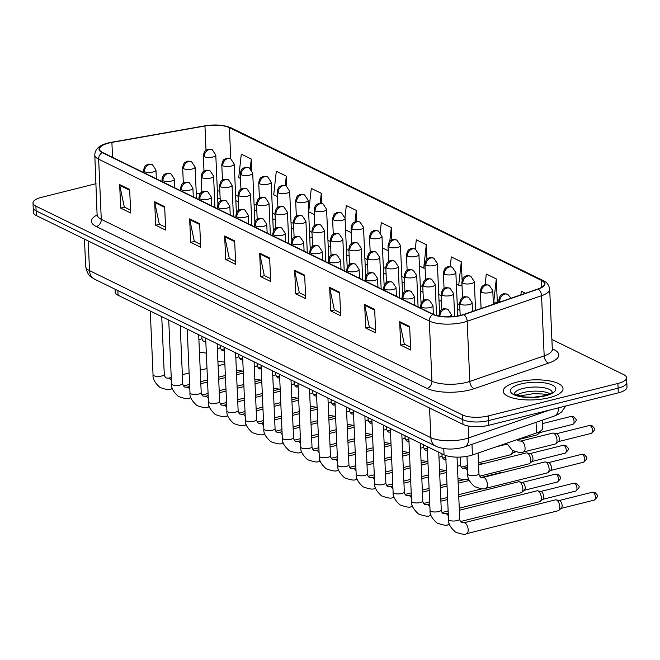 <?xml version="1.0" encoding="UTF-8"?>
<svg xmlns="http://www.w3.org/2000/svg" width="660" height="660" viewBox="0 0 660 660"><rect width="100%" height="100%" fill="white"/><g stroke="black" fill="none" stroke-linecap="round" stroke-linejoin="round"><path stroke-width="0.99" d="M542.289 420.173L542.627 428.026A18.711 6.245 177.5 0 1 536.53 432.968L472.436 454.979A18.711 6.245 177.5 0 1 469.846 455.738A18.711 6.245 177.5 0 1 444.048 454.806L118.066 295.259A18.711 6.245 177.5 0 1 115.162 292.116L115.038 289.187M220.151 198.66A24.948 8.324 -2.5 0 0 217.701 198.751M549.128 397.724A29.939 9.991 -2.5 0 0 563.038 388.591A29.939 9.991 -2.5 0 0 547.363 380.548A29.939 9.991 -2.5 0 0 517.126 382.066A29.939 9.991 -2.5 0 0 503.217 391.198A29.939 9.991 -2.5 0 0 518.892 399.242A29.939 9.991 -2.5 0 0 549.128 397.724A29.939 9.991 -2.5 0 0 563.038 388.591A29.939 9.991 -2.5 0 0 547.363 380.548A29.939 9.991 -2.5 0 0 517.126 382.066A29.939 9.991 -2.5 0 0 503.217 391.198A29.939 9.991 -2.5 0 0 518.892 399.242A29.939 9.991 -2.5 0 0 549.128 397.724M460.804 315.34A19.957 6.666 177.5 0 1 433.29 314.341L102.622 152.501A19.957 6.666 177.5 0 1 99.528 149.152A19.957 6.666 177.5 0 1 111.895 142.411L204.963 126.011A19.957 6.666 177.5 0 1 229.391 127.669L541.365 280.351A19.957 6.666 177.5 0 1 544.459 283.701A19.957 6.666 177.5 0 1 537.949 288.981L463.567 314.523A19.957 6.666 177.5 0 1 460.804 315.34M461.068 315.472A20.46 6.831 -2.5 0 0 463.906 314.638L538.279 289.096A20.46 6.831 -2.5 0 0 541.786 280.252L229.812 127.561A20.46 6.831 -2.5 0 0 204.773 125.87L111.705 142.263A20.46 6.831 -2.5 0 0 102.201 152.608L432.869 314.44A20.46 6.831 -2.5 0 0 461.068 315.472M626.587 377.751L627 387.148A18.711 6.245 -2.5 0 1 618.304 392.857L488.771 425.304A18.711 6.245 -2.5 0 1 462.973 424.363L36.308 215.548A18.711 6.245 -2.5 0 1 33.413 212.404L33.206 207.702A18.711 6.245 -2.5 0 0 36.102 210.845L462.767 419.669A18.711 6.245 -2.5 0 0 488.565 420.601L618.098 388.162A18.711 6.245 -2.5 0 0 626.794 382.453A18.711 6.245 -2.5 0 1 618.098 388.162L488.565 420.601A18.711 6.245 -2.5 0 1 462.767 419.669L36.102 210.845A18.711 6.245 -2.5 0 1 33.206 207.702L33 203.008A18.711 6.245 -2.5 0 0 35.896 206.143L462.561 414.967A18.711 6.245 -2.5 0 0 488.359 415.907L617.892 383.46A18.711 6.245 -2.5 0 0 626.587 377.751A18.711 6.245 -2.5 0 0 623.692 374.608L551.884 339.463M130.564 210.127L124.311 207.067L119.765 185.394A4.991 4.01 -63.9 0 1 119.666 184.602L120.689 208.098L130.688 212.99L129.665 189.494L119.666 184.602M124.476 207.149L120.689 208.098M165.561 227.254L159.316 224.194L154.762 202.529A4.991 4.01 -63.9 0 1 154.663 201.729L155.686 225.225L165.685 230.117L164.662 206.621L154.663 201.729M159.472 224.276L155.686 225.225M200.566 244.382L194.312 241.321L189.758 219.656A4.991 4.01 -63.9 0 1 189.659 218.856L190.69 242.352L200.689 247.244L199.658 223.748L189.659 218.856M194.477 241.403L190.69 242.352M235.562 261.517L229.309 258.456L224.763 236.783A4.991 4.01 -63.9 0 1 224.664 235.991L225.687 259.487L235.686 264.379L234.663 240.883L224.664 235.991M229.474 258.538L225.687 259.487M410.561 347.16L404.316 344.099L399.762 322.435A4.991 4.01 -63.9 0 1 399.663 321.635L400.686 345.13L410.685 350.023L409.662 326.527L399.663 321.635M404.473 344.182L400.686 345.13M375.565 330.033L369.311 326.972L364.757 305.308A4.991 4.01 -63.9 0 1 364.658 304.507L365.689 328.003L375.688 332.896L374.665 309.4L364.658 304.507M369.476 327.055L365.689 328.003M340.56 312.906L334.315 309.845L329.761 288.173A4.991 4.01 -63.9 0 1 329.662 287.38L330.685 310.868L340.684 315.769L339.661 292.273L329.662 287.38M334.471 309.928L330.685 310.868M305.563 295.771L299.31 292.71L294.764 271.046A4.991 4.01 -63.9 0 1 294.665 270.245L295.688 293.741L305.687 298.634L304.664 275.137L294.665 270.245M299.475 292.792L295.688 293.741M270.559 278.644L264.313 275.583L259.76 253.918A4.991 4.01 -63.9 0 1 259.661 253.118L260.692 276.614L270.691 281.507L269.659 258.01L259.661 253.118M264.478 275.665L260.692 276.614M96.046 183.686L41.695 197.299A18.711 6.245 -2.5 0 0 33 203.008M321.742 203.519L321.296 193.289L311.297 188.397L308.715 211.843L314.333 214.599M286.737 186.236L286.3 176.154L276.301 171.262L273.718 194.716L277.398 196.523M251.782 170.14L251.303 159.027L241.296 154.135L238.722 177.589L240.471 178.447M426.938 259.24L426.302 244.678L416.295 239.786L415.272 249.109M462.099 280.17L461.299 261.805L451.3 256.913L450.227 266.656M496.889 302.222L497.327 302.428L496.295 278.933L486.296 274.04L485.108 284.873M525.533 293.246L521.301 291.167L520.897 294.838M356.779 221.455L356.301 210.416L346.302 205.524L344.974 217.577M391.842 239.984L391.298 227.543L381.298 222.651L380.234 232.361M382.495 247.954L388.204 250.75M391.298 227.543L389.779 241.378M419.43 266.029L423.72 268.133L425.098 268.059M426.302 244.678L423.72 268.133M456.357 284.105L458.716 285.26L461.992 285.087M461.299 261.805L458.716 285.26M493.292 302.181L497.318 302.197M496.295 278.933L493.721 302.387M345.56 229.878L351.268 232.675M356.301 210.416L355.039 221.859M321.296 193.289L320.191 203.362M286.3 176.154L285.268 185.559M251.303 159.027L250.264 168.473M463.807 522.803L555.423 499.851A5.61 2.764 75.9 0 1 556.099 499.851A5.61 2.764 75.9 0 1 556.562 500.016A5.61 2.764 75.9 0 1 559.787 506.764A5.61 2.764 75.9 0 1 558.748 510.436A5.61 2.764 75.9 0 1 558.154 510.749L466.529 533.692C465.481 534.872 461.785 534.319 455.441 532.042C450.31 527.431 448 523.207 448.511 519.379A5.61 1.873 -2.5 0 0 449.204 520.229A5.61 1.873 -2.5 0 0 457.124 520.608A5.61 1.873 -2.5 0 0 459.731 518.892C459.492 519.635 460.053 520.847 461.414 522.538L463.807 522.803A5.61 2.764 75.9 0 1 464.937 522.959A5.61 2.764 75.9 0 1 465.127 523.066A5.61 2.764 75.9 0 1 468.088 528.825A5.61 2.764 75.9 0 1 466.529 533.692M556.099 499.851L559.449 500.569A4.051 1.996 75.9 0 1 559.779 500.692A4.051 1.996 75.9 0 1 562.114 505.568A4.051 1.996 75.9 0 1 561.363 508.216L558.748 510.436M483.021 477.428L544.739 461.975A5.61 2.764 75.9 0 1 545.408 461.967A5.61 2.764 75.9 0 1 549.104 468.889A5.61 2.764 75.9 0 1 548.056 472.552A5.61 2.764 75.9 0 1 547.462 472.865L485.752 488.317C484.696 489.497 481 488.944 474.656 486.667C469.532 482.056 467.222 477.84 467.734 474.004A5.61 1.873 -2.5 0 0 468.427 474.853A5.61 1.873 -2.5 0 0 476.338 475.233A5.61 1.873 -2.5 0 0 478.954 473.517C478.706 474.26 479.267 475.472 480.629 477.163L483.021 477.428A5.61 2.764 75.9 0 1 484.341 477.691A5.61 2.764 75.9 0 1 487.385 484.341A5.61 2.764 75.9 0 1 485.752 488.317M545.408 461.967L548.757 462.693A4.051 1.996 75.9 0 1 549.095 462.808A4.051 1.996 75.9 0 1 551.422 467.684A4.051 1.996 75.9 0 1 550.671 470.332L548.056 472.552M523.438 451.984A5.61 2.764 75.9 0 0 525.071 448.008A5.61 2.764 75.9 0 0 522.027 441.35A5.61 2.764 75.9 0 0 520.707 441.094L552.618 433.1A5.61 2.764 75.9 0 1 553.286 433.092A5.61 2.764 75.9 0 1 556.982 440.014A5.61 2.764 75.9 0 1 555.943 443.677A5.61 2.764 75.9 0 1 555.349 443.99L523.438 451.984C522.382 453.164 518.686 452.611 512.341 450.334L506.583 443.256M553.286 433.092L556.644 433.818A4.051 1.996 75.9 0 1 556.974 433.933A4.051 1.996 75.9 0 1 559.309 438.817A4.051 1.996 75.9 0 1 558.558 441.457L555.943 443.677M459.352 510.254L536.959 490.817A5.61 2.764 75.9 0 1 537.628 490.809A5.61 2.764 75.9 0 1 538.09 490.974A5.61 2.764 75.9 0 1 541.324 497.731A5.61 2.764 75.9 0 1 540.284 501.394A5.61 2.764 75.9 0 1 539.69 501.707L460.465 521.548M537.628 490.809L540.986 491.535A4.051 1.996 75.9 0 1 541.315 491.651A4.051 1.996 75.9 0 1 543.65 496.534A4.051 1.996 75.9 0 1 542.899 499.174L540.284 501.394M458.766 496.741L518.496 481.775A5.61 2.764 75.9 0 1 519.164 481.775A5.61 2.764 75.9 0 1 519.626 481.94A5.61 2.764 75.9 0 1 522.86 488.689A5.61 2.764 75.9 0 1 521.812 492.36A5.61 2.764 75.9 0 1 521.218 492.665L459.261 508.183M519.164 481.775L522.514 482.493A4.051 1.996 75.9 0 1 522.852 482.617A4.051 1.996 75.9 0 1 525.178 487.492A4.051 1.996 75.9 0 1 524.428 490.141L521.812 492.36M481.255 477.444L500.024 472.741A5.61 2.764 75.9 0 1 500.701 472.733A5.61 2.764 75.9 0 1 501.138 472.89M478.558 464.459L481.561 463.699A5.61 2.764 75.9 0 1 482.229 463.699A5.61 2.764 75.9 0 1 482.674 463.856M478.574 464.879L526.267 452.933A5.61 2.764 75.9 0 1 526.944 452.925A5.61 2.764 75.9 0 1 530.632 459.847A5.61 2.764 75.9 0 1 529.592 463.51A5.61 2.764 75.9 0 1 528.998 463.823L479.688 476.173M526.944 452.925L530.293 453.651A4.051 1.996 75.9 0 1 530.623 453.766A4.051 1.996 75.9 0 1 532.958 458.651A4.051 1.996 75.9 0 1 532.207 461.299L529.592 463.51M512.119 450.186A5.61 2.764 75.9 0 1 512.168 450.813A5.61 2.764 75.9 0 1 511.12 454.476A5.61 2.764 75.9 0 1 510.526 454.789L478.483 462.817M514.297 451.349A4.051 1.996 75.9 0 1 513.736 452.257L511.12 454.476M538.486 432.201A5.61 2.764 75.9 0 1 537.471 434.643A5.61 2.764 75.9 0 1 536.877 434.957L517.374 439.84M540.788 430.889A4.051 1.996 75.9 0 1 540.086 432.424L537.471 434.643M471.974 444.32L472.436 454.979M443.776 448.561L444.048 454.806M536.06 422.309L536.53 432.968M117.86 290.573L118.066 295.259M552.296 348.818L553.971 349.643A31.185 10.411 177.5 0 1 548.633 363.124L474.251 388.666A31.185 10.411 177.5 0 1 426.938 388.377L96.269 226.537A6.237 5.016 116.1 0 0 101.277 219.343L431.945 381.183A24.948 8.324 -2.5 0 0 466.339 382.429A24.948 8.324 -2.5 0 0 469.796 381.414L544.178 355.872A24.948 8.324 -2.5 0 0 552.313 349.272L552.684 350.476L552.23 350.097M96.269 226.537A31.185 10.411 177.5 0 1 97.4 214.797M97.416 215.16A24.948 8.324 -2.5 0 0 101.277 219.343L98.653 159.2A24.948 8.324 177.5 0 1 94.793 155.009L97.16 216.389L97.573 215.968M541.786 280.252A6.237 5.016 116.1 0 1 543.304 280.657C546.752 282.018 548.881 284.848 549.689 289.129A24.948 8.324 177.5 0 1 541.546 295.721L467.173 321.272A24.948 8.324 177.5 0 1 463.716 322.286A24.948 8.324 177.5 0 1 429.322 321.032A6.237 5.016 -63.9 0 1 432.869 314.44M463.906 314.638A6.237 3.894 -109 0 1 467.173 321.272L469.796 381.414A6.237 3.894 71 0 0 474.251 388.666M229.812 127.561A6.237 5.016 -63.9 0 1 231.322 127.966C224.004 124.905 215.094 124.204 204.6 125.879A6.237 2.153 -100 0 0 204.435 125.928M204.773 125.87A6.237 2.153 -100 0 0 204.6 125.879L111.532 142.271A6.237 2.153 -100 0 0 111.358 142.321M548.633 363.124A6.237 3.894 71 0 1 544.178 355.872L541.546 295.721A6.237 3.894 -109 0 0 538.279 289.096M111.705 142.263A6.237 2.153 -100 0 0 111.532 142.271C100.592 144.169 95.015 148.417 94.793 155.009M102.201 152.608A6.237 5.016 116.1 0 0 98.653 159.2L429.322 321.032L431.945 381.183A6.237 5.016 116.1 0 1 426.938 388.377M35.896 206.143L36.308 215.548M462.561 414.967L462.973 424.363M488.359 415.907L488.771 425.304M617.892 383.46L618.304 392.857M552.379 349.767A6.237 5.016 116.1 0 0 553.971 349.643M229.391 127.669L230.752 158.796A6.237 5.016 116.1 0 0 227.774 158.532A6.237 5.016 -63.9 0 0 222.758 165.726A6.237 2.079 -2.5 0 0 231.363 166.039A6.237 2.079 -2.5 0 0 234.259 164.134L230.769 158.804C227.584 158.045 225.918 157.971 225.778 158.59C224.755 159.703 223.278 157.913 221.793 164.678A6.237 2.079 -2.5 0 0 222.758 165.726M219.813 191.004A19.957 6.666 -2.5 0 0 217.354 190.963M204.963 126.011L206.019 150.232M111.895 142.411L112.546 157.361M200.731 193.05L196.284 193.834M541.365 280.351L541.67 287.314M459.723 304.78L457.207 303.55M441.251 295.738L438.743 294.509M422.788 286.704L420.28 285.475M404.324 277.662L401.808 276.433M385.852 268.628L383.344 267.399M367.389 259.586L364.873 258.357M348.917 250.552L346.409 249.323M330.454 241.511L327.946 240.281M311.99 232.477L309.474 231.248M293.518 223.435L291.01 222.205M275.055 214.401L272.547 213.172M256.591 205.359L254.075 204.13M238.12 196.325L235.612 195.096M235.851 200.607A11.228 9.025 116.1 0 0 236.808 201.168L235.859 200.755M259.76 253.918L269.692 258.778M294.764 271.046L304.697 275.905M329.761 288.173L339.694 293.04M364.757 305.308L374.698 310.167M399.762 322.435L409.695 327.294M224.763 236.783L234.696 241.651M189.758 219.656L199.7 224.515M154.762 202.529L164.695 207.388M119.765 185.394L129.698 190.261M88.217 240.95L89.512 270.6A12.474 10.024 116.1 0 0 94.561 279.172C91.55 276.754 88.143 277.703 85.651 266.417A24.948 8.324 -2.5 0 0 89.512 270.6L430.848 437.662A24.948 8.324 -2.5 0 0 465.242 438.908A24.948 8.324 -2.5 0 0 468.699 437.893L468.179 425.972M429.553 408.012L430.848 437.662A12.474 10.024 116.1 0 0 435.897 446.226L94.561 279.172M565.752 406.024L561.668 411.889L557.815 414.538L554.169 416.097L464.359 446.935A12.474 7.788 -109 0 0 468.699 437.893L550.077 409.951M554.169 416.097A12.474 7.788 -109 0 0 558.533 407.83M447.364 316.833A6.237 2.079 -2.5 0 0 448.544 316.585A6.237 2.079 -2.5 0 0 451.44 314.688L447.95 309.358A6.237 5.016 116.1 0 0 444.956 309.086A6.237 5.016 -63.9 0 0 439.939 316.247M593.117 492.343A4.051 1.996 75.9 0 1 595.369 496.452A4.051 1.996 75.9 0 1 594.264 500.09C599.552 495.157 597.721 495.916 595.064 492.517A4.051 3.259 116.1 0 0 593.117 492.343A4.051 1.996 75.9 0 0 592.292 492.228L559.193 500.519M439.015 316.082L438.974 315.233A6.237 2.079 -2.5 0 0 439.849 316.231M582.425 454.459A4.051 1.996 75.9 0 1 584.686 458.568A4.051 1.996 75.9 0 1 583.572 462.206C588.86 457.273 587.029 458.032 584.372 454.633A4.051 3.259 116.1 0 0 582.425 454.459A4.051 1.996 75.9 0 0 581.608 454.344L548.51 462.635M460.614 304.268A6.237 2.079 -2.5 0 0 469.219 304.582A6.237 2.079 -2.5 0 0 472.114 302.676L468.625 297.346A6.237 5.016 116.1 0 0 465.63 297.074A6.237 5.016 -63.9 0 0 460.614 304.268A6.237 2.079 -2.5 0 1 459.649 303.221C461.134 296.455 462.611 298.246 463.633 297.132C463.774 296.513 465.44 296.587 468.625 297.346M590.197 425.617A4.051 1.996 75.9 0 1 592.457 429.726A4.051 1.996 75.9 0 1 591.352 433.364C596.632 428.431 594.808 429.181 592.152 425.791A4.051 3.259 116.1 0 0 590.197 425.617A4.051 1.996 75.9 0 0 589.38 425.502L556.388 433.76M498.886 302.396L498.795 300.25A6.237 2.079 -2.5 0 0 499.76 301.298A6.237 2.079 -2.5 0 0 500.915 301.702M499.76 301.298A6.237 5.016 -63.9 0 1 504.768 294.104A6.237 5.016 116.1 0 1 507.771 294.376L511.013 298.229M421.476 307.238A6.237 2.079 -2.5 0 0 430.072 307.552A6.237 2.079 -2.5 0 0 432.977 305.646L429.487 300.316A6.237 5.016 116.1 0 0 426.484 300.044A6.237 5.016 -63.9 0 0 421.476 307.238A6.237 2.079 -2.5 0 1 420.511 306.19C421.996 299.425 423.464 301.216 424.495 300.102C424.627 299.483 426.294 299.558 429.487 300.316M574.645 483.302A4.051 1.996 75.9 0 1 576.906 487.418A4.051 1.996 75.9 0 1 575.801 491.056C581.081 486.115 579.249 486.874 576.592 483.483A4.051 3.259 116.1 0 0 574.645 483.302A4.051 1.996 75.9 0 0 573.829 483.186L540.73 491.477M427.267 446.589L430.048 510.345A5.61 1.873 -2.5 0 0 430.741 511.195A5.61 1.873 -2.5 0 0 438.653 511.566A5.61 1.873 -2.5 0 0 441.268 509.85C441.02 510.592 441.581 511.813 442.942 513.496L445.335 513.76A5.61 2.764 75.9 0 1 446.473 513.926A5.61 2.764 75.9 0 1 446.655 514.024A5.61 2.764 75.9 0 1 448.363 515.947M449.212 523.611A5.61 2.764 75.9 0 1 448.066 524.659C447.018 525.83 443.314 525.286 436.969 523C431.846 518.389 429.536 514.173 430.048 510.345M403.012 298.204A6.237 2.079 -2.5 0 0 411.609 298.51A6.237 2.079 -2.5 0 0 414.505 296.612L411.015 291.283A6.237 5.016 116.1 0 0 408.02 291.01A6.237 5.016 -63.9 0 0 403.012 298.204A6.237 2.079 -2.5 0 1 402.047 297.157C403.524 290.392 405.001 292.174 406.024 291.068C406.164 290.45 407.83 290.524 411.015 291.283M556.182 474.268A4.051 1.996 75.9 0 1 558.442 478.376A4.051 1.996 75.9 0 1 557.329 482.014C562.617 477.081 560.785 477.84 558.129 474.441A4.051 3.259 116.1 0 0 556.182 474.268A4.051 1.996 75.9 0 0 555.365 474.152L522.266 482.443M408.796 437.547L411.584 501.303A5.61 1.873 -2.5 0 0 412.269 502.153A5.61 1.873 -2.5 0 0 420.189 502.532A5.61 1.873 -2.5 0 0 422.796 500.816C422.557 501.559 423.118 502.771 424.479 504.463L426.871 504.727A5.61 2.764 75.9 0 1 428.002 504.883A5.61 2.764 75.9 0 1 428.191 504.991A5.61 2.764 75.9 0 1 429.899 506.905M430.741 514.577A5.61 2.764 75.9 0 1 429.594 515.617C428.546 516.796 424.85 516.244 418.506 513.967C413.374 509.355 411.064 505.131 411.584 501.303M384.541 289.162A6.237 2.079 -2.5 0 0 393.145 289.476A6.237 2.079 -2.5 0 0 396.041 287.57L392.551 282.241A6.237 5.016 116.1 0 0 389.548 281.968A6.237 5.016 -63.9 0 0 384.541 289.162A6.237 2.079 -2.5 0 1 383.575 288.115C385.06 281.35 386.537 283.14 387.56 282.026C387.7 281.408 389.359 281.482 392.551 282.241M390.332 428.513L393.112 492.269A5.61 1.873 -2.5 0 0 393.805 493.119A5.61 1.873 -2.5 0 0 401.725 493.49A5.61 1.873 -2.5 0 0 404.332 491.774C404.093 492.517 404.654 493.738 406.007 495.421L408.4 495.685A5.61 2.764 75.9 0 1 409.538 495.85A5.61 2.764 75.9 0 1 409.728 495.949A5.61 2.764 75.9 0 1 411.427 497.871M412.277 505.535A5.61 2.764 75.9 0 1 411.13 506.575C410.083 507.755 406.387 507.21 400.042 504.925C394.911 500.313 392.601 496.097 393.112 492.269M366.077 280.129A6.237 2.079 -2.5 0 0 374.674 280.434A6.237 2.079 -2.5 0 0 377.57 278.536L374.08 273.207A6.237 5.016 116.1 0 0 371.085 272.935A6.237 5.016 -63.9 0 0 366.077 280.129A6.237 2.079 -2.5 0 1 365.112 279.081C366.597 272.316 368.065 274.098 369.088 272.992C369.229 272.374 370.895 272.448 374.08 273.207M371.861 419.471L374.649 483.227A5.61 1.873 -2.5 0 0 375.342 484.077A5.61 1.873 -2.5 0 0 383.254 484.457A5.61 1.873 -2.5 0 0 385.861 482.74C385.621 483.483 386.183 484.696 387.544 486.387L389.936 486.651A5.61 2.764 75.9 0 1 391.066 486.808A5.61 2.764 75.9 0 1 391.256 486.915A5.61 2.764 75.9 0 1 392.964 488.829M393.814 496.502A5.61 2.764 75.9 0 1 392.667 497.541C391.611 498.721 387.915 498.168 381.571 495.891C376.439 491.279 374.137 487.055 374.649 483.227M563.953 445.417A4.051 1.996 75.9 0 1 566.214 449.534A4.051 1.996 75.9 0 1 565.108 453.172C570.389 448.231 568.565 448.99 565.909 445.599A4.051 3.259 116.1 0 0 563.953 445.417A4.051 1.996 75.9 0 0 563.137 445.31L530.038 453.593M442.151 295.226A6.237 2.079 -2.5 0 0 450.747 295.54A6.237 2.079 -2.5 0 0 453.651 293.634L450.161 288.304A6.237 5.016 116.1 0 0 447.158 288.032A6.237 5.016 -63.9 0 0 442.151 295.226A6.237 2.079 -2.5 0 1 441.185 294.178C442.67 287.413 444.147 289.204 445.17 288.09C445.31 287.479 446.968 287.546 450.161 288.304M457.438 466.298A5.61 1.873 -2.5 0 0 457.875 466.191A5.61 1.873 -2.5 0 0 460.482 464.483C460.243 465.226 460.804 466.438 462.165 468.121L464.558 468.394A5.61 2.764 75.9 0 1 465.877 468.649A5.61 2.764 75.9 0 1 467.585 470.572M468.427 478.236A5.61 2.764 75.9 0 1 467.28 479.284L464.368 479.721L457.974 478.574M423.687 286.192A6.237 2.079 -2.5 0 0 432.284 286.506A6.237 2.079 -2.5 0 0 435.179 284.6L431.689 279.271A6.237 5.016 116.1 0 0 428.695 278.998A6.237 5.016 -63.9 0 0 423.687 286.192A6.237 2.079 -2.5 0 1 422.722 285.145C424.198 278.38 425.675 280.17 426.698 279.056C426.838 278.438 428.505 278.512 431.689 279.271M438.966 457.256A5.61 1.873 -2.5 0 0 439.411 457.157A5.61 1.873 -2.5 0 0 442.018 455.441C441.779 456.184 442.34 457.396 443.693 459.088L446.086 459.352M405.215 277.15A6.237 2.079 -2.5 0 0 413.82 277.464A6.237 2.079 -2.5 0 0 416.716 275.558L413.226 270.229A6.237 5.016 116.1 0 0 410.231 269.957A6.237 5.016 -63.9 0 0 405.215 277.15A6.237 2.079 -2.5 0 1 404.25 276.103C405.735 269.338 407.212 271.128 408.235 270.014C408.375 269.404 410.041 269.47 413.226 270.229M420.502 448.222A5.61 1.873 -2.5 0 0 420.94 448.115A5.61 1.873 -2.5 0 0 423.547 446.407C423.308 447.142 423.868 448.363 425.23 450.046L427.622 450.318M571.733 416.575A4.051 1.996 75.9 0 1 573.994 420.684A4.051 1.996 75.9 0 1 572.888 424.331C578.168 419.389 576.337 420.148 573.68 416.749A4.051 3.259 116.1 0 0 571.733 416.575A4.051 1.996 75.9 0 0 570.916 416.46L542.438 423.596M481.297 292.256A6.237 2.079 -2.5 0 0 489.893 292.57A6.237 2.079 -2.5 0 0 492.789 290.664L489.299 285.334A6.237 5.016 116.1 0 0 486.305 285.062A6.237 5.016 -63.9 0 0 481.297 292.256A6.237 2.079 -2.5 0 1 480.332 291.209C481.808 284.443 483.285 286.234 484.308 285.12C484.448 284.501 486.115 284.575 489.299 285.334M462.825 283.222A6.237 2.079 -2.5 0 0 471.43 283.528A6.237 2.079 -2.5 0 0 474.326 281.63L470.836 276.301A6.237 5.016 116.1 0 0 467.833 276.028A6.237 5.016 -63.9 0 0 462.825 283.222A6.237 2.079 -2.5 0 1 461.86 282.175C463.345 275.41 464.821 277.192 465.844 276.086C465.985 275.467 467.643 275.542 470.836 276.301M444.361 274.18A6.237 2.079 -2.5 0 0 452.958 274.494A6.237 2.079 -2.5 0 0 455.854 272.588L452.372 267.259A6.237 5.016 116.1 0 0 449.369 266.986A6.237 5.016 -63.9 0 0 444.361 274.18A6.237 2.079 -2.5 0 1 443.396 273.133C444.881 266.368 446.35 268.158 447.373 267.044C447.513 266.425 449.18 266.5 452.372 267.259M425.898 265.147A6.237 2.079 -2.5 0 0 434.494 265.452A6.237 2.079 -2.5 0 0 437.39 263.554L433.901 258.225A6.237 5.016 116.1 0 0 430.906 257.953A6.237 5.016 -63.9 0 0 425.898 265.147A6.237 2.079 -2.5 0 1 424.924 264.099C426.409 257.334 427.886 259.116 428.909 258.01C429.049 257.392 430.716 257.466 433.901 258.225M407.426 256.105A6.237 2.079 -2.5 0 0 416.023 256.418A6.237 2.079 -2.5 0 0 418.927 254.512L415.437 249.183A6.237 5.016 116.1 0 0 412.434 248.911A6.237 5.016 -63.9 0 0 407.426 256.105A6.237 2.079 -2.5 0 1 406.461 255.057C407.946 248.292 409.423 250.082 410.446 248.968C410.586 248.35 412.244 248.424 415.437 249.183M388.963 247.071A6.237 2.079 -2.5 0 0 397.559 247.376A6.237 2.079 -2.5 0 0 400.455 245.479L396.965 240.149A6.237 5.016 116.1 0 0 393.971 239.877A6.237 5.016 -63.9 0 0 388.963 247.071A6.237 2.079 -2.5 0 1 387.998 246.023C389.474 239.258 390.951 241.04 391.974 239.935C392.114 239.316 393.781 239.39 396.965 240.149M370.491 238.029A6.237 2.079 -2.5 0 0 379.096 238.342A6.237 2.079 -2.5 0 0 381.991 236.437L378.502 231.107A6.237 5.016 116.1 0 0 375.507 230.835A6.237 5.016 -63.9 0 0 370.491 238.029A6.237 2.079 -2.5 0 1 369.526 236.981C371.011 230.216 372.487 232.007 373.51 230.893C373.651 230.274 375.317 230.348 378.502 231.107M352.027 228.995A6.237 2.079 -2.5 0 0 360.624 229.3A6.237 2.079 -2.5 0 0 363.528 227.403L360.038 222.073A6.237 5.016 116.1 0 0 357.035 221.801A6.237 5.016 -63.9 0 0 352.027 228.995A6.237 2.079 -2.5 0 1 351.062 227.947C352.547 221.183 354.016 222.964 355.047 221.859C355.179 221.24 356.846 221.306 360.038 222.073M333.564 219.953A6.237 2.079 -2.5 0 0 342.161 220.267A6.237 2.079 -2.5 0 0 345.056 218.361L341.566 213.032A6.237 5.016 116.1 0 0 338.572 212.759A6.237 5.016 -63.9 0 0 333.564 219.953A6.237 2.079 -2.5 0 1 332.599 218.905C334.075 212.14 335.552 213.931 336.575 212.817C336.715 212.198 338.382 212.273 341.566 213.032M315.092 210.911A6.237 2.079 -2.5 0 0 323.697 211.225A6.237 2.079 -2.5 0 0 326.593 209.327L323.103 203.998A6.237 5.016 116.1 0 0 320.1 203.725A6.237 5.016 -63.9 0 0 315.092 210.911A6.237 2.079 -2.5 0 1 314.127 209.872C315.612 203.099 317.089 204.889 318.112 203.775C318.252 203.164 319.91 203.23 323.103 203.998M296.629 201.877A6.237 2.079 -2.5 0 0 305.225 202.191A6.237 2.079 -2.5 0 0 308.121 200.285L304.631 194.956A6.237 5.016 116.1 0 0 301.637 194.683A6.237 5.016 -63.9 0 0 296.629 201.877A6.237 2.079 -2.5 0 1 295.663 200.83C297.149 194.065 298.617 195.855 299.64 194.741C299.78 194.123 301.447 194.197 304.631 194.956M278.157 192.835A6.237 2.079 -2.5 0 0 286.762 193.149A6.237 2.079 -2.5 0 0 289.658 191.251L286.168 185.922A6.237 5.016 116.1 0 0 283.173 185.65A6.237 5.016 -63.9 0 0 278.157 192.835A6.237 2.079 -2.5 0 1 277.192 191.796C278.677 185.023 280.153 186.813 281.176 185.699C281.317 185.089 282.983 185.155 286.168 185.922M259.693 183.802A6.237 2.079 -2.5 0 0 268.29 184.115A6.237 2.079 -2.5 0 0 271.194 182.209L267.704 176.88A6.237 5.016 116.1 0 0 264.701 176.608A6.237 5.016 -63.9 0 0 259.693 183.802A6.237 2.079 -2.5 0 1 258.728 182.754C260.213 175.989 261.69 177.779 262.713 176.665C262.853 176.047 264.512 176.121 267.704 176.88M241.23 174.76A6.237 2.079 -2.5 0 0 249.826 175.073A6.237 2.079 -2.5 0 0 252.722 173.176L249.233 167.846A6.237 5.016 116.1 0 0 246.238 167.574A6.237 5.016 -63.9 0 0 241.23 174.76A6.237 2.079 -2.5 0 1 240.265 173.72C241.741 166.947 243.218 168.737 244.241 167.624C244.382 167.013 246.048 167.079 249.233 167.846M204.295 156.684A6.237 2.079 -2.5 0 0 212.891 156.998A6.237 2.079 -2.5 0 0 215.795 155.1L212.305 149.762A6.237 5.016 116.1 0 0 209.302 149.498A6.237 5.016 -63.9 0 0 204.295 156.684A6.237 2.079 -2.5 0 1 203.329 155.644C204.814 148.871 206.283 150.661 207.314 149.548C207.446 148.937 209.113 149.003 212.305 149.762M550.06 393.797A19.008 6.344 -2.5 0 0 523.297 392.56A19.008 6.344 -2.5 0 0 516.598 395.257M552.238 392.296A19.008 6.344 -2.5 0 0 523.124 388.443A19.008 6.344 -2.5 0 0 514.297 393.954M520.971 383.947A22.753 7.598 -2.5 0 0 513.917 394.705A22.753 7.598 -2.5 0 0 545.284 395.843A22.753 7.598 -2.5 0 0 552.337 385.085A22.753 7.598 -2.5 0 0 520.971 383.947M347.605 271.087A6.237 2.079 -2.5 0 0 356.21 271.4A6.237 2.079 -2.5 0 0 359.106 269.495L355.616 264.165A6.237 5.016 116.1 0 0 352.621 263.893A6.237 5.016 -63.9 0 0 347.605 271.087A6.237 2.079 -2.5 0 1 346.64 270.039C348.125 263.274 349.602 265.064 350.625 263.95C350.765 263.332 352.432 263.406 355.616 264.165M353.397 410.438L356.177 474.193A5.61 1.873 -2.5 0 0 356.87 475.043A5.61 1.873 -2.5 0 0 364.79 475.414A5.61 1.873 -2.5 0 0 367.397 473.698C367.158 474.441 367.719 475.662 369.08 477.345L371.473 477.609A5.61 2.764 75.9 0 1 372.603 477.774A5.61 2.764 75.9 0 1 372.793 477.873A5.61 2.764 75.9 0 1 374.5 479.795M375.342 487.459A5.61 2.764 75.9 0 1 374.195 488.499C373.147 489.679 369.451 489.134 363.107 486.849C357.976 482.237 355.666 478.021 356.177 474.193M329.142 262.053A6.237 2.079 -2.5 0 0 337.738 262.358A6.237 2.079 -2.5 0 0 340.642 260.461L337.153 255.131A6.237 5.016 116.1 0 0 334.15 254.859A6.237 5.016 -63.9 0 0 329.142 262.053A6.237 2.079 -2.5 0 1 328.177 261.005C329.662 254.24 331.13 256.022 332.161 254.917C332.302 254.298 333.96 254.364 337.153 255.131M334.933 401.395L337.714 465.151A5.61 1.873 -2.5 0 0 338.407 466.001A5.61 1.873 -2.5 0 0 346.327 466.381A5.61 1.873 -2.5 0 0 348.934 464.665C348.695 465.407 349.247 466.62 350.608 468.311L353.001 468.575A5.61 2.764 75.9 0 1 354.139 468.732A5.61 2.764 75.9 0 1 354.329 468.839A5.61 2.764 75.9 0 1 356.029 470.753M356.878 478.426A5.61 2.764 75.9 0 1 355.732 479.465C354.684 480.645 350.98 480.092 344.635 477.815C339.512 473.204 337.202 468.98 337.714 465.151M310.678 253.011A6.237 2.079 -2.5 0 0 319.275 253.325A6.237 2.079 -2.5 0 0 322.171 251.419L318.681 246.089A6.237 5.016 116.1 0 0 315.686 245.817A6.237 5.016 -63.9 0 0 310.678 253.011A6.237 2.079 -2.5 0 1 309.713 251.963C311.19 245.198 312.667 246.988 313.69 245.875C313.83 245.256 315.496 245.33 318.681 246.089M316.462 392.362L319.25 456.118A5.61 1.873 -2.5 0 0 319.935 456.967A5.61 1.873 -2.5 0 0 327.855 457.339A5.61 1.873 -2.5 0 0 330.462 455.623C330.223 456.365 330.784 457.586 332.145 459.269L334.537 459.533A5.61 2.764 75.9 0 1 335.668 459.698A5.61 2.764 75.9 0 1 335.858 459.797A5.61 2.764 75.9 0 1 337.565 461.719M338.415 469.384A5.61 2.764 75.9 0 1 337.268 470.423C336.212 471.603 332.516 471.058 326.172 468.773C321.04 464.161 318.739 459.946 319.25 456.118M386.752 268.117A6.237 2.079 -2.5 0 0 395.348 268.43A6.237 2.079 -2.5 0 0 398.252 266.524L394.762 261.195A6.237 5.016 116.1 0 0 391.76 260.923A6.237 5.016 -63.9 0 0 386.752 268.117A6.237 2.079 -2.5 0 1 385.786 267.069C387.272 260.304 388.74 262.094 389.771 260.98C389.903 260.362 391.57 260.436 394.762 261.195M402.031 439.18A5.61 1.873 -2.5 0 0 402.476 439.082A5.61 1.873 -2.5 0 0 405.083 437.365C404.844 438.108 405.405 439.321 406.766 441.012L409.159 441.276M368.288 259.075A6.237 2.079 -2.5 0 0 376.885 259.388A6.237 2.079 -2.5 0 0 379.78 257.483L376.291 252.153A6.237 5.016 116.1 0 0 373.296 251.881A6.237 5.016 -63.9 0 0 368.288 259.075A6.237 2.079 -2.5 0 1 367.323 258.027C368.8 251.262 370.276 253.052 371.299 251.938C371.44 251.328 373.106 251.394 376.291 252.153M383.567 430.138A5.61 1.873 -2.5 0 0 384.004 430.039A5.61 1.873 -2.5 0 0 386.62 428.332C386.38 429.066 386.933 430.287 388.295 431.97L390.687 432.234M349.816 250.041A6.237 2.079 -2.5 0 0 358.421 250.354A6.237 2.079 -2.5 0 0 361.317 248.449L357.827 243.119A6.237 5.016 116.1 0 0 354.824 242.847A6.237 5.016 -63.9 0 0 349.816 250.041A6.237 2.079 -2.5 0 1 348.851 248.993C350.336 242.228 351.813 244.018 352.836 242.905C352.976 242.286 354.635 242.36 357.827 243.119M365.104 421.105A5.61 1.873 -2.5 0 0 365.541 421.006A5.61 1.873 -2.5 0 0 368.148 419.29C367.909 420.032 368.47 421.245 369.831 422.936L372.224 423.2M292.207 243.969A6.237 2.079 -2.5 0 0 300.811 244.282A6.237 2.079 -2.5 0 0 303.707 242.385L300.217 237.055A6.237 5.016 116.1 0 0 297.214 236.783A6.237 5.016 -63.9 0 0 292.207 243.969A6.237 2.079 -2.5 0 1 291.241 242.929C292.726 236.156 294.203 237.946 295.226 236.833C295.366 236.222 297.025 236.288 300.217 237.055M297.998 383.32L300.778 447.076A5.61 1.873 -2.5 0 0 301.471 447.925A5.61 1.873 -2.5 0 0 309.391 448.305A5.61 1.873 -2.5 0 0 311.998 446.589C311.759 447.332 312.32 448.544 313.682 450.236L316.074 450.499A5.61 2.764 75.9 0 1 317.204 450.656A5.61 2.764 75.9 0 1 317.394 450.763A5.61 2.764 75.9 0 1 319.102 452.678M319.943 460.35A5.61 2.764 75.9 0 1 318.796 461.389C317.749 462.569 314.053 462.016 307.709 459.739C302.577 455.128 300.267 450.904 300.778 447.076M273.743 234.935A6.237 2.079 -2.5 0 0 282.34 235.249A6.237 2.079 -2.5 0 0 285.244 233.343L281.754 228.013A6.237 5.016 116.1 0 0 278.751 227.741A6.237 5.016 -63.9 0 0 273.743 234.935A6.237 2.079 -2.5 0 1 272.778 233.887C274.263 227.123 275.731 228.913 276.754 227.799C276.895 227.18 278.561 227.254 281.754 228.013M279.535 374.286L282.315 438.042A5.61 1.873 -2.5 0 0 283.008 438.883A5.61 1.873 -2.5 0 0 290.92 439.263A5.61 1.873 -2.5 0 0 293.535 437.547C293.287 438.289 293.849 439.51 295.21 441.193L297.602 441.457A5.61 2.764 75.9 0 1 298.733 441.622A5.61 2.764 75.9 0 1 298.922 441.721A5.61 2.764 75.9 0 1 300.63 443.644M301.48 451.308A5.61 2.764 75.9 0 1 300.333 452.347C299.277 453.527 295.581 452.983 289.237 450.697C284.113 446.086 281.803 441.87 282.315 438.042M255.28 225.893A6.237 2.079 -2.5 0 0 263.876 226.207A6.237 2.079 -2.5 0 0 266.772 224.309L263.282 218.98A6.237 5.016 116.1 0 0 260.287 218.708A6.237 5.016 -63.9 0 0 255.28 225.893A6.237 2.079 -2.5 0 1 254.314 224.854C255.791 218.08 257.268 219.871 258.291 218.757C258.431 218.147 260.098 218.212 263.282 218.98M261.063 365.244L263.851 429A5.61 1.873 -2.5 0 0 264.536 429.85A5.61 1.873 -2.5 0 0 272.456 430.229A5.61 1.873 -2.5 0 0 275.063 428.513C274.824 429.256 275.385 430.468 276.746 432.151L279.139 432.424A5.61 2.764 75.9 0 1 280.269 432.581A5.61 2.764 75.9 0 1 280.459 432.68A5.61 2.764 75.9 0 1 282.166 434.602M283.008 442.274A5.61 2.764 75.9 0 1 281.861 443.314C280.813 444.493 277.117 443.941 270.773 441.664C265.642 437.052 263.332 432.828 263.851 429M236.808 216.859A6.237 2.079 -2.5 0 0 245.404 217.173A6.237 2.079 -2.5 0 0 248.309 215.267L244.819 209.938A6.237 5.016 116.1 0 0 241.816 209.665A6.237 5.016 -63.9 0 0 236.808 216.859A6.237 2.079 -2.5 0 1 235.843 215.812C237.328 209.047 238.804 210.837 239.827 209.723C239.968 209.105 241.626 209.179 244.819 209.938M242.599 356.21L245.38 419.966A5.61 1.873 -2.5 0 0 246.073 420.808A5.61 1.873 -2.5 0 0 253.993 421.187A5.61 1.873 -2.5 0 0 256.6 419.471C256.361 420.214 256.921 421.426 258.274 423.118L260.667 423.382A5.61 2.764 75.9 0 1 261.805 423.547A5.61 2.764 75.9 0 1 261.995 423.646A5.61 2.764 75.9 0 1 263.695 425.568M264.545 433.232A5.61 2.764 75.9 0 1 263.398 434.272C262.35 435.452 258.654 434.907 252.31 432.622C247.178 428.01 244.868 423.794 245.38 419.966M218.345 207.817A6.237 2.079 -2.5 0 0 226.941 208.131A6.237 2.079 -2.5 0 0 229.837 206.233L226.347 200.904A6.237 5.016 116.1 0 0 223.352 200.632A6.237 5.016 -63.9 0 0 218.345 207.817A6.237 2.079 -2.5 0 1 217.379 206.778C218.856 200.005 220.333 201.795 221.356 200.681C221.496 200.071 223.162 200.137 226.347 200.904M224.128 347.168L226.916 410.924A5.61 1.873 -2.5 0 0 227.601 411.774A5.61 1.873 -2.5 0 0 235.521 412.153A5.61 1.873 -2.5 0 0 238.128 410.438C237.889 411.18 238.45 412.393 239.811 414.076L242.203 414.348A5.61 2.764 75.9 0 1 243.334 414.505A5.61 2.764 75.9 0 1 243.523 414.604A5.61 2.764 75.9 0 1 245.231 416.526M246.081 424.19A5.61 2.764 75.9 0 1 244.934 425.238C243.878 426.418 240.182 425.865 233.838 423.588C228.707 418.976 226.405 414.752 226.916 410.924M331.353 240.999A6.237 2.079 -2.5 0 0 339.95 241.312A6.237 2.079 -2.5 0 0 342.845 239.407L339.355 234.077A6.237 5.016 116.1 0 0 336.361 233.805A6.237 5.016 -63.9 0 0 331.353 240.999A6.237 2.079 -2.5 0 1 330.388 239.951C331.873 233.186 333.341 234.976 334.364 233.863C334.504 233.252 336.171 233.318 339.355 234.077M346.632 412.063A5.61 1.873 -2.5 0 0 347.077 411.964A5.61 1.873 -2.5 0 0 349.685 410.256C349.445 410.99 350.006 412.211 351.367 413.894L353.752 414.158M312.881 231.965A6.237 2.079 -2.5 0 0 321.486 232.279A6.237 2.079 -2.5 0 0 324.382 230.373L320.892 225.043A6.237 5.016 116.1 0 0 317.897 224.771A6.237 5.016 -63.9 0 0 312.881 231.965A6.237 2.079 -2.5 0 1 311.916 230.917C313.401 224.152 314.878 225.943 315.901 224.829C316.041 224.21 317.707 224.285 320.892 225.043M328.168 403.029A5.61 1.873 -2.5 0 0 328.606 402.93A5.61 1.873 -2.5 0 0 331.221 401.214C330.974 401.957 331.534 403.169 332.896 404.861L335.288 405.124M294.418 222.923A6.237 2.079 -2.5 0 0 303.014 223.237A6.237 2.079 -2.5 0 0 305.918 221.331L302.428 216.001A6.237 5.016 116.1 0 0 299.425 215.729A6.237 5.016 -63.9 0 0 294.418 222.923A6.237 2.079 -2.5 0 1 293.452 221.875C294.938 215.111 296.414 216.901 297.437 215.787C297.577 215.176 299.236 215.242 302.428 216.001M309.705 393.987A5.61 1.873 -2.5 0 0 310.142 393.888A5.61 1.873 -2.5 0 0 312.749 392.18C312.51 392.914 313.071 394.135 314.432 395.818L316.825 396.082M275.954 213.889A6.237 2.079 -2.5 0 0 284.551 214.203A6.237 2.079 -2.5 0 0 287.447 212.297L283.957 206.968A6.237 5.016 116.1 0 0 280.962 206.695A6.237 5.016 -63.9 0 0 275.954 213.889A6.237 2.079 -2.5 0 1 274.989 212.842C276.466 206.077 277.942 207.867 278.965 206.753C279.106 206.135 280.772 206.209 283.957 206.968M291.233 384.953A5.61 1.873 -2.5 0 0 291.679 384.854A5.61 1.873 -2.5 0 0 294.286 383.138C294.046 383.881 294.608 385.093 295.96 386.785L298.353 387.049M257.483 204.847A6.237 2.079 -2.5 0 0 266.087 205.161A6.237 2.079 -2.5 0 0 268.983 203.255L265.493 197.926A6.237 5.016 116.1 0 0 262.498 197.654A6.237 5.016 -63.9 0 0 257.483 204.847A6.237 2.079 -2.5 0 1 256.517 203.8C258.002 197.035 259.479 198.825 260.502 197.711C260.642 197.093 262.309 197.167 265.493 197.926M272.77 375.911A5.61 1.873 -2.5 0 0 273.207 375.812A5.61 1.873 -2.5 0 0 275.814 374.096C275.575 374.839 276.136 376.06 277.497 377.743L279.889 378.007M199.873 198.784A6.237 2.079 -2.5 0 0 208.477 199.097A6.237 2.079 -2.5 0 0 211.373 197.191L207.883 191.862A6.237 5.016 116.1 0 0 204.889 191.59A6.237 5.016 -63.9 0 0 199.873 198.784A6.237 2.079 -2.5 0 1 198.907 197.736C200.392 190.971 201.869 192.761 202.892 191.648C203.032 191.029 204.699 191.103 207.883 191.862M205.664 338.135L208.444 401.89A5.61 1.873 -2.5 0 0 209.137 402.732A5.61 1.873 -2.5 0 0 217.058 403.111A5.61 1.873 -2.5 0 0 219.664 401.395C219.425 402.138 219.986 403.351 221.347 405.042L223.74 405.306A5.61 2.764 75.9 0 1 224.87 405.471A5.61 2.764 75.9 0 1 225.06 405.57A5.61 2.764 75.9 0 1 226.768 407.492M227.609 415.156A5.61 2.764 75.9 0 1 226.462 416.196C225.415 417.376 221.719 416.823 215.374 414.546C210.243 409.934 207.933 405.718 208.444 401.89M181.409 189.742A6.237 2.079 -2.5 0 0 190.006 190.055A6.237 2.079 -2.5 0 0 192.91 188.158L189.42 182.82A6.237 5.016 116.1 0 0 186.417 182.556A6.237 5.016 -63.9 0 0 181.409 189.742A6.237 2.079 -2.5 0 1 180.444 188.702C181.929 181.929 183.398 183.719 184.429 182.606C184.569 181.995 186.227 182.061 189.42 182.82M187.201 329.092L189.981 392.849A5.61 1.873 -2.5 0 0 190.674 393.698A5.61 1.873 -2.5 0 0 198.594 394.07A5.61 1.873 -2.5 0 0 201.201 392.362C200.962 393.104 201.514 394.317 202.876 396L205.268 396.272A5.61 2.764 75.9 0 1 206.407 396.429A5.61 2.764 75.9 0 1 206.588 396.528A5.61 2.764 75.9 0 1 208.296 398.45M209.146 406.114A5.61 2.764 75.9 0 1 207.999 407.162C206.951 408.342 203.247 407.789 196.903 405.512C191.779 400.9 189.469 396.676 189.981 392.849M162.946 180.708A6.237 2.079 -2.5 0 0 171.542 181.021A6.237 2.079 -2.5 0 0 174.438 179.116L170.948 173.786A6.237 5.016 116.1 0 0 167.953 173.514A6.237 5.016 -63.9 0 0 162.946 180.708A6.237 2.079 -2.5 0 1 161.981 179.66C163.457 172.895 164.934 174.685 165.957 173.572C166.097 172.953 167.764 173.027 170.948 173.786M168.729 320.059L171.517 383.815A5.61 1.873 -2.5 0 0 172.202 384.656A5.61 1.873 -2.5 0 0 180.122 385.036A5.61 1.873 -2.5 0 0 182.729 383.32C182.49 384.062 183.051 385.275 184.412 386.966L186.805 387.23A5.61 2.764 75.9 0 1 187.935 387.387A5.61 2.764 75.9 0 1 188.125 387.494A5.61 2.764 75.9 0 1 189.832 389.416M190.682 397.081A5.61 2.764 75.9 0 1 189.535 398.12C188.48 399.3 184.783 398.747 178.439 396.47C173.308 391.858 171.006 387.643 171.517 383.815M144.474 171.666A6.237 2.079 -2.5 0 0 153.079 171.98A6.237 2.079 -2.5 0 0 155.975 170.082L152.485 164.744A6.237 5.016 116.1 0 0 149.482 164.48A6.237 5.016 -63.9 0 0 144.474 171.666A6.237 2.079 -2.5 0 1 143.509 170.626C144.994 163.853 146.47 165.643 147.493 164.53C147.634 163.919 149.292 163.985 152.485 164.744M150.265 311.017L153.046 374.773A5.61 1.873 -2.5 0 0 153.739 375.623A5.61 1.873 -2.5 0 0 161.659 375.994A5.61 1.873 -2.5 0 0 164.266 374.286C164.026 375.028 164.587 376.241 165.949 377.924L168.341 378.197A5.61 2.764 75.9 0 1 169.471 378.353A5.61 2.764 75.9 0 1 169.661 378.452A5.61 2.764 75.9 0 1 171.369 380.374M172.21 388.039A5.61 2.764 75.9 0 1 171.064 389.087C170.016 390.266 166.32 389.713 159.976 387.436C154.844 382.825 152.534 378.601 153.046 374.773M239.019 195.814A6.237 2.079 -2.5 0 0 247.615 196.127A6.237 2.079 -2.5 0 0 250.519 194.221L247.03 188.892A6.237 5.016 116.1 0 0 244.027 188.62A6.237 5.016 -63.9 0 0 239.019 195.814A6.237 2.079 -2.5 0 1 238.054 194.766C239.539 188.001 241.007 189.791 242.038 188.677C242.171 188.059 243.837 188.133 247.03 188.892M254.298 366.877A5.61 1.873 -2.5 0 0 254.743 366.778A5.61 1.873 -2.5 0 0 257.351 365.062C257.111 365.805 257.672 367.018 259.034 368.709L261.426 368.973M220.555 186.772A6.237 2.079 -2.5 0 0 229.152 187.085A6.237 2.079 -2.5 0 0 232.048 185.179L228.558 179.85A6.237 5.016 116.1 0 0 225.563 179.578A6.237 5.016 -63.9 0 0 220.555 186.772A6.237 2.079 -2.5 0 1 219.59 185.724C221.067 178.959 222.544 180.749 223.567 179.636C223.707 179.017 225.374 179.091 228.558 179.85M235.834 357.835A5.61 1.873 -2.5 0 0 236.272 357.736A5.61 1.873 -2.5 0 0 238.887 356.02C238.648 356.763 239.2 357.984 240.562 359.667L242.954 359.931M202.084 177.738A6.237 2.079 -2.5 0 0 210.68 178.051A6.237 2.079 -2.5 0 0 213.584 176.146L210.094 170.816A6.237 5.016 116.1 0 0 207.091 170.544A6.237 5.016 -63.9 0 0 202.084 177.738A6.237 2.079 -2.5 0 1 201.118 176.69C202.603 169.925 204.08 171.715 205.103 170.602C205.243 169.983 206.902 170.057 210.094 170.816M217.371 348.802A5.61 1.873 -2.5 0 0 217.808 348.703A5.61 1.873 -2.5 0 0 220.415 346.987C220.176 347.729 220.737 348.942 222.098 350.633L224.491 350.897M183.62 168.696A6.237 2.079 -2.5 0 0 192.217 169.01A6.237 2.079 -2.5 0 0 195.112 167.104L191.623 161.774A6.237 5.016 116.1 0 0 188.628 161.502A6.237 5.016 -63.9 0 0 183.62 168.696A6.237 2.079 -2.5 0 1 182.655 167.648C184.132 160.883 185.608 162.673 186.631 161.56C186.772 160.941 188.438 161.015 191.623 161.774M198.899 339.76A5.61 1.873 -2.5 0 0 199.345 339.661A5.61 1.873 -2.5 0 0 201.952 337.945C201.712 338.687 202.273 339.908 203.626 341.591L206.019 341.855M543.304 280.657L231.322 127.966M549.689 289.129L552.313 349.272M459.962 310.382L457.454 309.161M441.499 301.348L438.991 300.118M423.035 292.306L420.519 291.076M404.563 283.272L402.055 282.043M386.1 274.23L383.584 273.001M367.628 265.196L365.12 263.967M349.165 256.154L346.657 254.925M330.701 247.12L328.185 245.891M312.229 238.078L309.721 236.849M293.766 229.045L291.258 227.815M275.302 220.003L272.786 218.773M256.831 210.969L254.323 209.74M238.367 201.927L236.808 201.168M220.143 198.421L217.684 198.429M464.359 446.935L461.612 447.744C451.696 449.889 443.124 449.377 435.897 446.226M85.651 266.417L84.463 239.11M445.723 455.491L448.511 519.379M457.034 457.141L459.731 518.892M451.531 316.717L451.44 314.688M438.974 315.233C440.459 308.467 441.936 310.25 442.959 309.144C443.099 308.525 444.766 308.599 447.95 309.358M594.264 500.09L561.165 508.382M592.292 492.228L595.064 492.517M466.966 456.349L467.734 474.004M460.185 315.488L459.649 303.221M478.055 453.049L478.954 473.517M583.572 462.206L550.473 470.497M581.608 454.344L584.372 454.633M472.502 311.462L472.114 302.676M517.234 439.601L518.314 440.822L520.707 441.094M591.352 433.364L558.36 441.631M589.38 425.502L592.152 425.791M498.795 300.25C500.28 293.486 501.748 295.276 502.78 294.162C502.92 293.543 504.578 293.617 507.771 294.376M420.593 308.129L420.511 306.19M445.335 513.76L448.239 513.034M438.752 452.207L441.268 509.85M433.356 314.375L432.977 305.646M448.066 524.659L449.435 524.312M575.801 491.056L542.702 499.348M573.829 483.186L576.592 483.483M402.13 299.087L402.047 297.157M426.871 504.727L429.767 504.001M440.888 501.212L447.645 499.521M420.28 443.173L422.796 500.816M414.884 305.332L414.505 296.612M429.594 515.617L430.972 515.27M442.002 512.506L448.148 510.972M557.329 482.014L524.23 490.306M555.365 474.152L558.129 474.441M383.658 290.053L383.575 288.115M408.4 495.685L411.304 494.959M422.416 492.178L429.181 490.487M440.294 487.699L447.059 486.007M458.172 483.219L469.26 480.447M501.27 472.857L500.701 472.733M401.816 434.132L404.332 491.774M396.421 296.299L396.041 287.57M411.13 506.575L412.5 506.236M423.53 503.473L429.677 501.93M440.797 499.15L447.554 497.459M458.675 494.67L482.204 488.779M365.195 281.012L365.112 279.081M389.936 486.651L392.84 485.925M403.953 483.136L410.718 481.445M421.831 478.665L428.587 476.965M439.709 474.185L446.465 472.494M462.792 468.402L467.437 467.239M482.798 463.823L482.229 463.699M383.344 425.098L385.861 482.74M377.957 287.257L377.57 278.536M392.667 497.541L394.036 497.194M405.067 494.431L411.213 492.896M422.334 490.108L429.091 488.416M440.204 485.636L446.968 483.937M458.081 481.156L463.733 479.737M464.558 468.394L467.453 467.659M441.862 309.697L441.185 294.178M460.16 457.083L460.482 464.483M467.28 479.284L468.649 478.937M565.108 453.172L532.01 461.464M563.137 445.31L565.909 445.599M454.641 316.437L453.651 293.634M446.383 470.646L439.502 469.532M496.411 446.746L506.946 444.114M423.398 300.655L422.722 285.145M441.944 453.775L442.018 455.441M461.216 467.14L467.362 465.597M515.749 451.869L513.546 452.422M436.532 315.521L435.179 284.6M427.919 461.612L421.039 460.498M404.926 291.621L404.25 276.103M423.481 444.733L423.547 446.407M442.753 458.098L445.805 457.331M418.085 306.9L416.716 275.558M481.082 308.509L480.332 291.209M572.888 424.331L539.888 432.589M570.916 416.46L573.68 416.749M493.383 304.285L492.789 290.664M462.536 297.685L461.86 282.175M475.579 310.398L474.326 281.63M444.073 288.643L443.396 273.133M457.751 315.983L455.854 272.588M425.609 279.609L424.924 264.099M439.527 312.394L437.39 263.554M407.137 270.567L406.461 255.057M421.055 303.352L418.927 254.512M388.674 261.533L387.998 246.023M402.592 294.319L400.455 245.479M370.202 252.491L369.526 236.981M384.12 285.277L381.991 236.437M351.739 243.458L351.062 227.947M365.656 276.243L363.528 227.403M333.275 234.415L332.599 218.905M347.193 267.201L345.056 218.361M314.803 225.382L314.127 209.872M328.721 258.167L326.593 209.327M296.34 216.34L295.663 200.83M310.258 249.125L308.121 200.285M277.876 207.306L277.192 191.796M291.794 240.091L289.658 191.251M259.405 198.264L258.728 182.754M273.322 231.049L271.194 182.209M240.941 189.23L240.265 173.72M254.859 222.007L252.722 173.176M222.47 180.188L221.793 164.678M236.387 212.974L234.259 164.134M204.006 171.154L203.329 155.644M217.924 203.932L215.795 155.1M519.23 396.091L533.214 393.682L542.652 393.987L547.511 394.853M552.271 392.593L552.346 392.155C553.468 392.287 550.861 393.484 544.533 395.736L533.445 397.27L524.122 396.965L514.288 394.251M346.731 271.978L346.64 270.039M371.473 477.609L374.368 476.883M385.489 474.103L392.246 472.411M403.367 469.623L410.124 467.932M421.237 465.143L428.002 463.452M444.32 459.368L445.88 458.972M364.881 416.056L367.397 473.698M359.486 278.223L359.106 269.495M374.195 488.499L375.565 488.161M386.603 485.397L392.749 483.854M403.862 481.074L410.627 479.383M421.74 476.594L428.497 474.903M439.618 472.114L445.269 470.704M328.259 262.936L328.177 261.005M353.001 468.575L355.905 467.849M367.018 465.061L373.783 463.369M384.895 460.589L391.661 458.89M402.773 456.109L409.53 454.418M425.857 450.326L427.408 449.938M346.417 407.022L348.934 464.665M341.022 269.181L340.642 260.461M355.732 479.465L357.101 479.119M368.132 476.355L374.278 474.82M385.399 472.032L392.155 470.341M403.276 467.56L410.033 465.861M421.146 463.081L426.805 461.662M309.796 253.902L309.713 251.963M334.537 459.533L337.441 458.807M348.554 456.027L355.311 454.336M366.432 451.547L373.189 449.856M384.31 447.067L391.066 445.376M407.385 441.292L408.944 440.896M327.946 397.98L330.462 455.623M322.55 260.147L322.171 251.419M337.268 470.423L338.638 470.085M349.668 467.321L355.814 465.779M366.927 462.998L373.692 461.307M384.805 458.518L391.57 456.827M402.683 454.039L408.334 452.628M409.456 452.57L402.567 451.457M386.463 282.579L385.786 267.069M405.009 435.699L405.083 437.365M424.281 449.064L427.342 448.297M399.613 297.858L398.252 266.524M390.984 443.536L384.103 442.423M367.999 273.545L367.323 258.027M386.546 426.657L386.62 428.332M405.817 440.022L408.87 439.255M381.15 288.824L379.78 257.483M372.52 434.494L365.64 433.381M349.528 264.503L348.851 248.993M368.074 417.623L368.148 419.29M387.354 430.988L390.406 430.221M362.686 279.782L361.317 248.449M291.324 244.86L291.241 242.929M316.074 450.499L318.97 449.773M330.091 446.985L336.847 445.294M347.96 442.513L354.725 440.814M365.838 438.034L372.603 436.342M388.921 432.251L390.481 431.863M309.482 388.946L311.998 446.589M304.087 251.105L303.707 242.385M318.796 461.389L320.166 461.043M331.196 458.279L337.351 456.745M348.463 453.956L355.22 452.265M366.341 449.485L373.098 447.785M384.219 445.005L389.87 443.586M272.861 235.826L272.778 233.887M297.602 441.457L300.506 440.731M311.619 437.951L318.384 436.26M329.497 433.471L336.253 431.78M347.374 428.992L354.131 427.3M370.458 423.217L372.009 422.821M291.01 379.904L293.535 437.547M285.623 242.071L285.244 233.343M300.333 452.347L301.702 452.009M312.733 449.245L318.879 447.703M330 444.922L336.757 443.231M347.878 440.443L354.635 438.752M365.747 435.963L371.399 434.552M254.397 226.784L254.314 224.854M279.139 432.424L282.034 431.698M293.155 428.909L299.912 427.218M311.033 424.438L317.79 422.738M328.911 419.958L335.668 418.267M351.986 414.175L353.546 413.787M272.547 370.87L275.063 428.513M267.151 233.029L266.772 224.309M281.861 443.314L283.231 442.967M294.269 440.204L300.415 438.669M311.528 435.88L318.293 434.189M329.406 431.409L336.171 429.709M347.284 426.929L352.935 425.51M235.925 217.75L235.843 215.812M260.667 423.382L263.571 422.656M274.684 419.875L281.449 418.184M292.561 415.396L299.326 413.704M310.439 410.916L317.204 409.225M333.523 405.141L335.074 404.745M254.084 361.828L256.6 419.471M248.688 223.987L248.309 215.267M263.398 434.272L264.767 433.933M275.798 431.17L281.944 429.627M293.065 426.847L299.822 425.156M310.942 422.367L317.699 420.676M328.82 417.887L334.471 416.476M217.462 208.708L217.379 206.778M242.203 414.348L245.108 413.622M256.22 410.834L262.977 409.142M274.098 406.362L280.855 404.662M291.976 401.882L298.733 400.191M315.059 396.099L316.61 395.711M235.612 352.795L238.128 410.438M230.224 214.954L229.837 206.233M244.934 425.238L246.304 424.891M257.334 422.128L263.48 420.593M274.601 417.805L281.358 416.113M292.471 413.333L299.236 411.634M310.349 408.853L316 407.435M354.057 425.461L347.168 424.347M331.064 255.47L330.388 239.951M349.61 408.581L349.685 410.256M368.882 421.946L371.935 421.179M344.215 270.748L342.845 239.407M335.585 416.419L328.705 415.305M312.592 246.427L311.916 230.917M331.147 399.548L331.221 401.214M350.419 412.912L353.471 412.145M325.751 261.707L324.382 230.373M317.122 407.385L310.241 406.271M294.129 237.394L293.452 221.875M312.675 390.505L312.749 392.18M331.955 403.87L335.008 403.103M307.288 252.673L305.918 221.331M298.65 398.343L291.769 397.229M275.665 228.352L274.989 212.842M294.212 381.472L294.286 383.138M313.483 394.837L316.536 394.07M288.816 243.631L287.447 212.297M280.186 389.309L273.306 388.195M257.194 219.31L256.517 203.8M275.748 372.43L275.814 374.096M295.02 385.795L298.072 385.027M270.352 234.597L268.983 203.255M198.998 199.675L198.907 197.736M223.74 405.306L226.636 404.58M237.757 401.8L244.513 400.1M255.635 397.32L262.391 395.629M273.504 392.84L280.269 391.149M296.587 387.065L298.147 386.669M217.148 343.753L219.664 401.395M211.753 205.912L211.373 197.191M226.462 416.196L227.832 415.858M238.862 413.094L245.017 411.551M256.129 408.771L262.894 407.08M274.007 404.291L280.764 402.6M291.885 399.811L297.536 398.401M180.526 190.633L180.444 188.702M205.268 396.272L208.172 395.546M219.285 392.758L226.05 391.066M237.163 388.286L243.928 386.587M255.04 383.807L261.797 382.115M278.124 378.023L279.675 377.635M198.685 334.711L201.201 392.362M193.289 196.878L192.91 188.158M207.999 407.162L209.368 406.816M220.399 404.052L226.545 402.517M237.666 399.729L244.423 398.038M255.544 395.257L262.3 393.558M273.413 390.778L279.073 389.359M162.063 181.599L161.981 179.66M186.805 387.23L189.709 386.504M200.821 383.724L207.578 382.024M218.699 379.244L225.456 377.553M236.577 374.764L243.334 373.073M259.652 368.989L261.212 368.593M180.213 325.677L182.729 383.32M174.817 187.836L174.438 179.116M189.535 398.12L190.905 397.782M201.935 395.018L208.081 393.475M219.194 390.695L225.959 388.996M237.072 386.215L243.837 384.524M254.95 381.736L260.601 380.325M143.591 172.557L143.509 170.626M168.341 378.197L171.237 377.471M182.358 374.682L189.115 372.991M200.227 370.202L206.993 368.511M218.105 365.731L224.87 364.039M241.189 359.947L242.748 359.56M161.749 316.635L164.266 374.286M156.354 178.802L155.975 170.082M171.064 389.087L172.433 388.74M183.463 385.976L189.618 384.442M200.731 381.653L207.487 379.962M218.608 377.182L225.365 375.482M236.486 372.702L242.137 371.283M261.723 380.267L254.834 379.153M238.73 210.276L238.054 194.766M257.276 363.396L257.351 365.062M276.548 376.753L279.609 375.994M251.881 225.555L250.519 194.221M243.251 371.233L236.371 370.12M220.267 201.234L219.59 185.724M238.813 354.354L238.887 356.02M258.085 367.719L261.137 366.952M233.417 216.521L232.048 185.179M224.788 362.191L217.907 361.078M201.795 192.2L201.118 176.69M220.341 345.32L220.415 346.987M239.621 358.677L242.674 357.918M214.954 207.479L213.584 176.146M206.324 353.158L199.435 352.044M183.331 183.158L182.655 167.648M201.877 336.278L201.952 337.945M221.149 349.643L224.202 348.876M196.482 198.445L195.112 167.104"/></g></svg>
